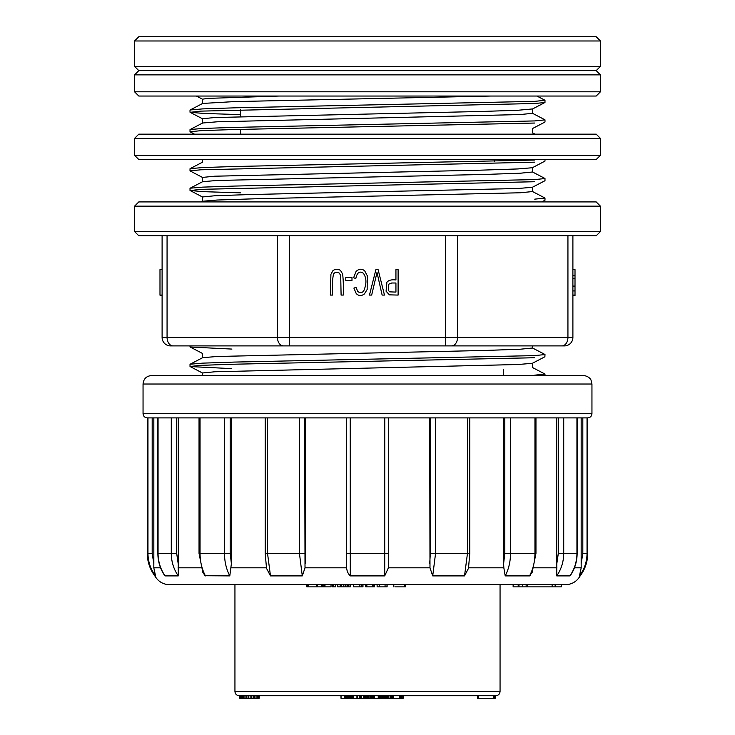 <?xml version="1.0" encoding="UTF-8"?>
<svg xmlns="http://www.w3.org/2000/svg" width="735" height="735" viewBox="0 0 735 735"><rect width="100%" height="100%" fill="white"/><g stroke="black" fill="none" stroke-linecap="round" stroke-linejoin="round"><path stroke-width="1.1" d="M532.462 363.191L532.462 367.583M544.984 354.546L544.883 356.778L532.333 363.32L517.881 364.514L214.877 371.763L202.538 372.976L202.538 375.548M544.966 354.546L534.703 355.611L234.658 362.07L202.722 363.136L190.126 364.22L202.658 357.679L217.174 356.484L485.293 350.439L520.205 349.226L532.452 348.022L532.462 345.9M202.667 201.234L217.229 200.021L254.025 198.817L520.224 192.772L532.452 191.569L532.462 187.177M544.865 180.773L532.351 187.296L517.863 188.5L249.79 194.545L214.868 195.749L202.566 196.962M544.984 180.663L544.984 178.531L534.703 179.597L234.649 186.056L202.649 187.131L190.135 188.206L202.658 181.674L217.202 180.47L485.284 174.425L520.178 173.221L532.434 172.008M532.462 167.626L532.462 172.008M532.333 167.736L517.78 168.949L481.012 170.152L214.785 176.198L202.548 177.401L202.538 181.729M532.462 128.506L532.462 132.897M544.975 119.86L534.712 120.926L234.621 127.385L202.639 128.46L190.126 129.535L202.658 123.002L217.183 121.799L520.15 114.55L532.443 113.337L532.462 108.955L517.771 110.278L480.984 111.481L214.767 117.526L202.557 118.73L202.538 123.057M544.984 102.431L544.984 100.3L534.703 101.366L234.676 107.825L202.594 108.899L190.144 109.974L202.649 103.442L234.41 101.595L490.943 96.037M279.346 96.037L207.748 98.389L202.548 99.17L202.538 103.506M534.694 375.162L544.984 374.097L544.984 375.548M534.722 199.148L544.966 198.092M202.658 162.113L190.117 168.646L202.603 167.571L234.722 166.496L534.703 160.037M532.342 109.074L544.865 102.542L534.722 103.497L200.802 111.123L190.117 112.317L204.293 113.466L240.455 114.614M534.694 123.048L231.819 129.59L200.811 130.674L190.025 131.767L194.499 134.156M544.975 161.103L532.333 167.745M534.712 162.169L200.784 169.794L190.016 170.878L202.658 177.521M534.712 181.72L200.793 189.345L190.126 190.54L204.238 191.688L240.455 192.846M544.975 200.214L541.833 201.914M202.658 353.535L190.135 347.012L231.929 349.079M534.703 357.734L231.837 364.266L200.802 365.359L190.025 366.453M190.126 366.554L231.755 368.63M600.421 66.398L596.186 70.633L600.421 74.869L134.578 74.869L138.814 70.633L596.186 70.633L138.814 70.633L134.578 66.398L600.421 66.398L600.421 40.985L134.578 40.985L134.578 66.398M134.578 40.985L138.814 36.75L596.186 36.75L600.421 40.985M503.254 369.457L503.31 375.548M240.455 134.156L240.455 129.36M240.455 116.58L240.455 109.8M289.443 235.797L289.443 337.429L445.557 337.429L445.557 345.9L561.944 345.9L170.575 345.9A8.471 8.471 0 0 1 162.104 337.429L162.104 235.797M572.896 269.24L572.896 337.429L572.896 235.797L572.896 269.24L575.009 269.24L572.896 269.671M457.537 235.797L457.537 337.429L572.896 337.429A8.471 8.471 0 0 1 564.425 345.9L561.944 345.9A8.471 5.99 -90 0 0 567.934 337.429L567.934 235.797M167.065 235.797L167.065 337.429L289.443 337.429L289.443 345.9L204.835 345.9M134.578 206.149L138.814 201.914L596.186 201.914L600.421 206.149L134.578 206.149L134.578 231.562L600.421 231.562L600.421 206.149M600.421 231.562L596.186 235.797L138.814 235.797L134.578 231.562M575.009 269.671L575.009 295.516L572.896 295.516M575.009 275.754L572.896 275.754M575.009 278.62L572.896 278.62M575.009 286.09L572.896 286.09M575.009 290.922L572.896 290.922M575.009 295.084L572.896 295.084M330.346 295.084L330.915 274.32L332.937 270.655C335.426 268.826 337.962 268.762 340.544 270.471L342.639 274.036C343.318 279.769 343.53 286.788 343.263 295.084L341.095 295.084L340.7 275.542L339.331 273.126C336.915 271.785 334.995 272.06 333.543 273.953C332.468 278.749 332.128 285.786 332.523 295.084L330.346 295.084M351.982 280.439L345.79 280.439L345.79 277.297L351.982 277.297L351.982 280.439M353.618 277.729L356.08 271.417C359.084 268.679 361.978 268.505 364.735 270.912L367.27 275.754L367.16 289.489L364.367 293.982C361.399 296.159 358.689 296.021 356.236 293.577L353.902 288.111L356.034 287.33L357.697 291.372C359.681 293.1 361.648 293.054 363.595 291.235C366.756 283.958 366.682 277.977 363.384 273.31C359.654 270.691 357.118 272.455 355.795 278.583L353.618 277.729M384.478 295.084L382.127 295.084L377 272.464L371.671 295.084L369.457 295.084L375.888 269.671L378.112 269.671L384.478 295.084M391.691 283.003L388.696 284.215L388.337 290.353L389.706 291.859L395.935 292.089L395.935 283.003L391.691 283.003M398.113 295.084L389.412 294.845L386.068 291.198L386.904 282.24C388.65 280.173 391.654 279.429 395.935 279.998L395.935 269.671L398.113 269.671L398.113 295.084M162.104 269.24L159.991 269.24L162.104 269.671M159.991 269.671L159.991 295.185L162.104 295.185M159.991 295.084L162.104 295.084M134.578 74.869L134.578 91.801L600.421 91.801L596.186 96.037L138.814 96.037L134.578 91.801M134.578 155.333L134.578 138.391L600.421 138.391L600.421 155.333L134.578 155.333L138.814 159.559L596.186 159.559L600.421 155.333M134.578 138.391L138.814 134.156L596.186 134.156L600.421 138.391M565.27 584.757L169.73 584.757C163.152 584.518 158.19 581.569 154.846 575.9L155.544 575.9C150.565 569.184 148.038 561.687 147.965 553.4L147.965 417.893L147.285 417.893C144.712 417.645 143.297 416.231 143.049 413.658L591.951 413.658C591.703 416.231 590.288 417.645 587.715 417.893L587.715 553.4C587.651 561.724 585.124 569.221 580.154 575.9C576.81 581.569 571.848 584.518 565.27 584.757M591.951 413.658L591.951 384.019L143.049 384.019L143.049 413.658M587.715 417.893L147.965 417.893M469.784 417.893L469.784 553.4L468.489 568.33L464.52 575.9L432.713 575.9L429.984 567.815L429.699 417.893L388.677 417.893L388.677 563.699L388.677 417.893M200.049 417.893L200.049 553.4L199.038 553.4L199.038 417.893L178.201 417.893L178.265 575.9L165.09 575.9L164.41 575.156C160.101 568.624 157.924 561.375 157.86 553.4L158.062 553.4C158.135 561.687 160.478 569.184 165.09 575.9M152.182 417.893L152.182 553.4L153.835 563.699L153.835 417.893M153.835 563.699L153.808 567.815L155.544 575.9M388.677 563.699L388.383 567.815L384.717 575.9L350.283 575.9C348.151 573.851 346.92 571.15 346.617 567.815L346.323 417.893L346.323 563.699M580.154 575.9L579.456 575.9L581.192 567.815L581.164 563.699L582.818 553.4L582.818 417.893M577.14 417.893L577.14 553.4C577.076 561.375 574.899 568.624 570.599 575.147L569.91 575.9L556.735 575.9L556.799 563.699L558.324 553.4L558.324 417.893M535.962 417.893L535.962 553.4L532.177 572.308L529.549 575.9L505.202 575.9L503.842 567.815L503.613 563.699L504.78 553.4L504.78 417.893M304.667 417.893L305.016 567.815L302.287 575.9L270.48 575.9L266.511 568.33L265.216 553.4L267.531 553.4L270.48 575.9M230.22 417.893L230.22 553.4L231.387 563.699L229.798 575.9L205.056 575.726L202.823 572.308L199.038 553.4M510.522 417.893L510.522 553.4L534.951 553.4C534.896 561.687 533.096 569.184 529.549 575.9L529.696 575.872M529.816 575.817L530.514 575.156M503.613 417.893L503.613 563.699M556.799 417.893L556.799 563.699M581.164 417.893L581.164 563.699M231.387 563.699L231.387 417.893M305.301 563.699L305.301 417.893M350.227 417.893L350.283 575.9M384.717 575.9L384.772 417.893M302.287 575.9L299.439 553.4L299.439 417.893M229.798 575.9C226.306 569.184 224.533 561.687 224.478 553.4L200.049 553.4C200.104 561.687 201.904 569.184 205.451 575.9M178.265 575.9C173.68 569.184 171.356 561.687 171.283 553.4L171.283 417.893M176.676 417.893L176.676 553.4L178.201 563.699M587.035 417.893L587.035 553.4C586.962 561.687 584.435 569.184 579.456 575.9M563.717 417.893L563.717 553.4C563.644 561.687 561.32 569.184 556.735 575.9M569.91 575.9C574.522 569.184 576.865 561.687 576.938 553.4L576.938 417.893M504.78 553.4L510.522 553.4C510.467 561.687 508.693 569.184 505.202 575.9M435.561 417.893L435.561 553.4L432.713 575.9M464.52 575.9L467.469 553.4L467.469 417.893M429.699 563.699L430.333 553.4L430.333 417.893M143.049 384.019C143.546 378.874 146.375 376.044 151.52 375.548L583.48 375.548C589.479 376.081 591.271 380.399 591.087 380.289L591.951 384.019M308.599 584.757L308.599 586.87L316.886 586.87L316.886 584.757M308.599 586.87L307.772 586.87L307.772 584.757M307.772 586.87L306.826 586.87L306.826 584.757M322.362 584.757L322.362 586.87L317.492 586.87L317.492 584.757M321.48 586.87L321.48 584.757M324.989 584.757L324.989 586.87L331.026 586.87L331.026 584.757M324.989 586.87L324.135 586.87L324.135 584.757M324.135 586.87L322.555 586.87L322.555 584.757M335.399 584.757L335.399 586.87L332.349 586.87L332.349 584.757M333.405 586.87L333.405 584.757M345.266 584.757L345.266 586.87L345.698 584.757M345.266 586.87L343.796 586.87L343.796 584.757M343.796 586.87L341.288 586.87L341.288 584.757M341.288 586.87L340.195 586.87L340.195 584.757M340.195 586.87L337.733 586.87L337.733 584.757M347.875 584.757L347.875 586.87L348.05 584.757M347.875 586.87L347.435 584.757M347.435 586.87L345.9 586.87L345.9 584.757M350.356 584.757L350.356 586.87L350.512 584.757M350.356 586.87L349.915 584.757M349.915 586.87L348.381 586.87L348.381 584.757M361.574 586.87L353.673 586.87L353.673 584.757M362.971 584.757L362.971 586.87L361.813 586.87L361.813 584.757M365.727 586.87L365.727 584.757L365.727 586.87L366.324 586.87L366.324 584.757M366.324 586.87L374.335 586.87L374.335 584.757M387.106 584.757L387.106 586.87L377.119 586.87L377.119 584.757M379.269 586.87L379.269 584.757M385.066 586.87L385.066 584.757M405.297 586.87L394.906 586.87M552.132 584.757L552.132 586.87L513.489 586.87M522.659 586.87L522.659 584.757M526.15 586.87L526.15 584.757M552.132 586.87L555.127 586.87L555.127 584.757M555.127 586.87L561.329 586.87L561.329 584.757M403.267 695.705L403.267 698.25L388.806 698.25L388.806 695.705L387.52 695.705L387.29 698.25L387.29 695.705M380.197 695.705L380.197 698.25L352.653 698.25L352.653 695.705L349.878 695.705L349.878 698.25L349.603 695.705L349.309 698.25L349.309 695.705M259.244 695.705L259.244 698.25L258.656 698.25L258.656 695.705L341.049 695.705L341.031 698.25L340.976 695.705M360.664 695.705L360.664 698.25L360.674 695.705L363.457 695.705L363.457 698.25M372.7 698.25L372.7 695.705L374.308 695.705L374.308 698.25M378.387 698.25L378.387 695.705L380.454 695.705L380.454 698.25L380.51 695.705M390.193 698.25L390.193 695.705L477.75 695.705L477.75 698.25L477.575 695.705M495.822 695.705L239.178 695.705C236.606 695.457 235.2 694.042 234.943 691.47L500.057 691.47C499.8 694.042 498.394 695.457 495.822 695.705M500.057 584.757L500.057 691.47M258.656 698.25L241.42 698.25L241.42 695.705M241.42 698.25L240.446 698.25L240.446 695.705M240.446 698.25L239.665 698.25L239.665 695.705M239.665 698.25L239.61 695.705M253.897 698.25L253.897 695.705M254.54 698.25L254.54 695.705M253.391 698.25L253.391 695.705M251.848 698.25L251.848 695.705M250.13 698.25L250.13 695.705M248.265 698.25L248.265 695.705M248.099 698.25L248.099 695.705M248.044 698.25L248.044 695.705M246.464 698.25L246.464 695.705M245.077 698.25L245.077 695.705M243.91 698.25L243.91 695.705M243.009 698.25L243.009 695.705M242.394 698.25L242.394 695.705M242.063 698.25L242.063 695.705M258.527 698.25L258.527 695.705M257.976 698.25L257.976 695.705M257.149 698.25L257.149 695.705M256 698.25L256 695.705M340.976 698.25L340.957 695.705M349.309 698.25L341.049 698.25L341.049 695.705M348.895 698.25L348.895 695.705M348.362 698.25L348.362 695.705M347.765 698.25L347.765 695.705M347.085 698.25L347.085 695.705M346.35 698.25L346.35 695.705M345.514 698.25L345.514 695.705M344.43 698.25L344.43 695.705M352.653 698.25L351.091 698.25L351.091 695.705M351.247 698.25L351.247 695.705M351.091 698.25L350.99 695.705M350.99 698.25L350.393 698.25L350.393 695.705M350.393 698.25L350.035 695.705M351.321 698.25L351.321 695.705M359.433 698.25L359.433 695.705M357.642 698.25L357.642 695.705M357.458 698.25L357.458 695.705M357.302 698.25L357.302 695.705M356.934 698.25L356.934 695.705M353.177 698.25L353.177 695.705M361.611 698.25L361.611 695.705M372.516 698.25L372.516 695.705M372.149 698.25L372.149 695.705M371.625 698.25L371.625 695.705M370.918 698.25L370.918 695.705M369.88 698.25L369.88 695.705M368.658 698.25L368.658 695.705M367.344 698.25L367.344 695.705M366.14 698.25L366.14 695.705M365.249 698.25L365.249 695.705M364.56 698.25L364.56 695.705M364.046 698.25L364.046 695.705M363.742 698.25L363.742 695.705M363.549 698.25L363.549 695.705M379.131 698.25L379.131 695.705M374.244 698.25L374.244 695.705M373.555 698.25L373.555 695.705M372.856 698.25L372.856 695.705M374.455 698.25L374.455 695.705M378.24 698.25L378.24 695.705M388.806 698.25L387.52 698.25M387.29 698.25L387.023 695.705M387.023 698.25L386.711 695.705M386.711 698.25L386.362 695.705M386.362 698.25L385.572 698.25L385.572 695.705M385.572 698.25L384.295 698.25L384.295 695.705M384.295 698.25L383.348 698.25L383.348 695.705M383.348 698.25L382.365 698.25L382.365 695.705M382.365 698.25L381.878 698.25L381.878 695.705M381.878 698.25L380.647 698.25L380.647 695.705M392.83 698.25L392.83 695.705M392.288 698.25L392.288 695.705M391.534 698.25L391.534 695.705M390.597 698.25L390.597 695.705M393.317 698.25L393.317 695.705M393.648 698.25L393.648 695.705M403.258 698.25L403.258 695.705M402.899 698.25L402.899 695.705M401.769 698.25L401.769 695.705M401.172 698.25L401.172 695.705M400.538 698.25L400.538 695.705M400.419 698.25L400.419 695.705M399.482 698.25L399.482 695.705M477.575 698.25L477.465 695.705M495.326 695.705L495.326 698.25L478.329 698.25L478.329 695.705M493.663 698.25L493.663 695.705M478.329 698.25L477.75 698.25M494.26 698.25L494.26 695.705L494.242 698.25M494.113 698.25L494.113 695.705M495.013 698.25L495.013 695.705M451.547 345.9A8.471 5.99 -90 0 0 457.537 337.429L445.557 337.429L445.557 235.797M283.453 345.9A8.471 5.99 -90 0 1 277.462 337.429L277.462 235.797M162.104 337.429L167.065 337.429A8.471 5.99 -90 0 0 173.056 345.9M147.285 417.893L147.285 553.4L152.182 553.4M153.808 567.815L160.579 567.815M388.383 567.815L429.984 567.815M574.421 567.815L581.192 567.815M533.83 567.815L556.937 567.815M468.581 567.815L503.833 567.815M305.016 567.815L346.617 567.815M231.167 567.815L266.382 567.815M178.063 567.815L201.169 567.815M346.323 553.4L388.677 553.4M267.531 417.893L267.531 553.4L304.667 553.4M230.22 553.4L224.478 553.4L224.478 417.893M158.062 417.893L158.062 553.4L176.676 553.4M582.818 553.4L587.715 553.4M558.324 553.4L577.14 553.4M535.962 553.4L534.951 553.4L534.951 417.893M430.333 553.4L469.784 553.4M307.735 586.87L307.735 584.757M323.777 586.87L323.777 584.757M359.865 586.87L359.865 584.757M373.858 586.87L373.858 584.757M372.461 586.87L372.461 584.757M366.857 586.87L366.857 584.757M386.996 586.87L386.996 584.757M405.251 586.87L405.251 584.757M404.222 586.87L404.222 584.757M518.193 586.87L518.193 584.757M202.538 353.416L202.538 357.743M202.538 196.962L202.538 201.289M202.538 159.559L202.538 162.178M544.883 373.996L532.333 367.454M544.883 354.435L532.351 347.912M201.344 201.914L202.649 201.234M544.883 197.981L532.351 191.449M544.883 178.43L532.333 171.889M534.988 134.156L532.462 132.842M544.883 119.759L532.342 113.218M544.883 100.199L536.881 96.028M190.117 112.317L202.649 118.85M544.874 122.102L532.351 128.625M190.117 190.549L202.649 197.072M190.126 366.563L202.667 373.095M196.42 96.037L202.649 99.289M190.016 110.085L190.016 112.207M544.984 119.86L544.984 121.992M190.016 129.636L190.016 131.767M544.984 159.559L544.984 161.103M190.016 168.756L190.016 170.878M190.016 188.307L190.016 190.439M544.984 198.092L544.984 200.214M190.016 345.9L190.016 346.892M190.016 364.321L190.016 366.453M494.545 161.378L494.545 159.559M600.421 74.869L600.421 91.801M147.285 553.4C147.349 561.724 149.876 569.221 154.846 575.9M265.216 417.893L265.216 553.4M157.86 417.893L157.86 553.4M374.492 586.87L374.492 584.757M405.389 586.87L405.389 584.757M393.785 586.87L393.785 584.757M518.974 586.87L518.974 584.757M513.131 586.87L513.131 584.757M527.445 586.87L527.445 584.757M234.943 584.757L234.943 691.47"/></g></svg>
